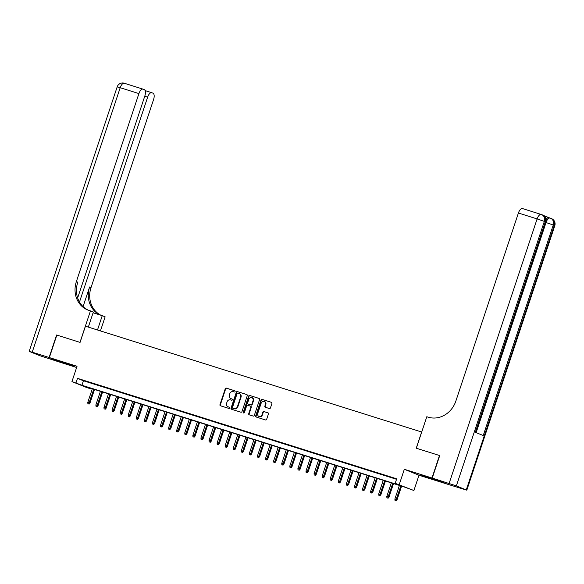 <?xml version="1.0" encoding="UTF-8"?>
<svg xmlns="http://www.w3.org/2000/svg" width="584" height="584" viewBox="0 0 584 584"><rect width="100%" height="100%" fill="white"/><g stroke="black" fill="none" stroke-linecap="round" stroke-linejoin="round"><path stroke-width="0.88" d="M235.118 391.557A0.65 0.584 -67.9 0 0 234.768 390.769L226.344 388.112A0.934 0.832 -67.9 0 0 225.256 388.747L219.964 404.639A0.934 0.832 -67.9 0 0 220.467 405.778L228.892 408.428A0.65 0.584 -67.9 0 0 229.308 407.194L228.213 406.851A2.978 2.657 -67.9 0 1 226.614 403.223L227.059 401.901A2.978 2.657 -67.9 0 1 230.534 399.872L231.629 400.215A0.65 0.584 -67.9 0 0 232.038 398.981L230.943 398.638A2.978 2.657 -67.9 0 1 229.351 395.01L229.789 393.689A2.978 2.657 -67.9 0 1 233.264 391.66L234.359 392.003A0.65 0.584 -67.9 0 0 235.118 391.557M425.736 476.413L421.809 475.325L425.086 476.632L435.846 479.997L425.736 476.413M64.101 362.598L60.174 361.518L63.444 362.817L74.212 366.183L64.101 362.598M269.363 408.53A0.934 0.832 -67.9 0 0 270.45 407.902L271.932 403.442A0.934 0.832 -67.9 0 0 271.436 402.31L262.077 399.361A0.934 0.832 -67.9 0 0 260.99 399.996L255.704 415.888A0.934 0.832 -67.9 0 0 256.201 417.02L265.559 419.969A0.934 0.832 -67.9 0 0 266.647 419.334L268.443 413.946A0.934 0.832 -67.9 0 0 267.939 412.815L263.932 411.552A0.934 0.832 -67.9 0 0 262.844 412.187L261.961 414.859A2.489 2.226 -67.9 0 1 257.712 413.523L261.194 403.062A2.489 2.226 -67.9 0 1 265.443 404.398L264.859 406.135A0.934 0.832 -67.9 0 0 265.362 407.274L269.363 408.53M395.193 483.304L413.903 490.524L403.916 486.844L84.709 386.382L90.651 388.791L86.607 387.521L71.949 381.578L81.928 385.257L401.142 485.72L395.193 483.304L396.689 478.807L77.482 378.352L75.986 382.849M71.949 381.578L77.03 366.285L49.355 357.576L56.838 335.085L80.066 342.392L85.454 326.201L421.633 432.007L416.246 448.198L439.482 455.505L431.999 477.997L404.325 469.288L399.237 484.581M247.266 395.675A0.934 0.832 -67.9 0 0 246.769 394.543L237.403 391.601A0.934 0.832 -67.9 0 0 236.316 392.229L231.03 408.128A0.934 0.832 -67.9 0 0 231.534 409.26L240.893 412.202A0.934 0.832 -67.9 0 0 241.98 411.567L247.266 395.675M249.74 395.477L259.099 398.427A0.934 0.832 -67.9 0 1 259.603 399.558L254.31 415.45A0.934 0.832 -67.9 0 1 253.23 416.085L249.222 414.822A0.934 0.832 -67.9 0 1 248.718 413.691L250.864 407.245A0.934 0.832 -67.9 0 0 250.368 406.114L247.711 405.274A0.934 0.832 -67.9 0 0 246.623 405.909L244.389 412.618A0.65 0.584 -67.9 0 1 243.28 412.275L248.653 396.113A0.934 0.832 -67.9 0 1 249.74 395.477L259.303 398.522M446.672 483.924L431.999 477.997M439.482 455.505L416.326 448.22L426.802 416.735L428.174 417.166A23.71 21.163 -67.9 0 0 455.863 401.04L518.402 213.029A5.694 2.562 -72.5 0 1 522.49 208.561A5.694 2.562 -72.5 0 1 522.578 208.59L541.112 214.423M49.355 357.576L64.021 363.518L76.635 367.489M88.841 382.184L83.994 380.659L88.841 382.184M96.922 384.732L92.075 383.199L96.922 384.732M105.003 387.272L100.156 385.747L105.003 387.272M113.084 389.813L108.237 388.287L113.084 389.813M121.165 392.36L116.318 390.835L121.165 392.36M129.246 394.901L124.399 393.375L129.246 394.901M137.328 397.441L132.48 395.916L137.328 397.441M145.409 399.989L140.561 398.463L145.409 399.989M153.49 402.529L148.643 401.004L153.49 402.529M161.571 405.077L156.724 403.551L161.571 405.077M169.652 407.617L164.805 406.092L169.652 407.617M177.733 410.158L172.886 408.632L177.733 410.158M185.814 412.706L180.967 411.18L185.814 412.706M193.895 415.246L189.048 413.72L193.895 415.246M201.976 417.794L197.129 416.268L201.976 417.794M210.058 420.334L205.21 418.808L210.058 420.334M218.139 422.874L213.291 421.349L218.139 422.874M226.22 425.422L221.373 423.896L226.22 425.422M234.301 427.962L229.454 426.437L234.301 427.962M242.382 430.51L237.535 428.984L242.382 430.51M250.463 433.051L245.616 431.525L250.463 433.051M258.544 435.591L253.697 434.065L258.544 435.591M266.625 438.139L261.778 436.613L266.625 438.139M274.706 440.679L269.859 439.153L274.706 440.679M282.795 443.227L277.94 441.701L282.795 443.227M290.876 445.767L286.021 444.241L290.876 445.767M298.957 448.308L294.102 446.782L298.957 448.308M307.038 450.855L302.183 449.33L307.038 450.855M315.119 453.396L310.265 451.87L315.119 453.396M323.2 455.943L318.346 454.418L323.2 455.943M331.281 458.484L326.427 456.958L331.281 458.484M339.362 461.024L334.508 459.499L339.362 461.024M347.443 463.572L342.589 462.046L347.443 463.572M355.525 466.112L350.67 464.587L355.525 466.112M363.606 468.66L358.751 467.127L363.606 468.66M371.687 471.2L366.84 469.675L371.687 471.2M379.768 473.741L374.921 472.215L379.768 473.741M387.849 476.288L383.002 474.763L387.849 476.288M77.482 378.352L83.424 380.761L396.529 479.296M396.594 479.099L391.083 477.303L396.587 479.128M404.325 469.288L418.991 475.23L446.665 483.939M418.991 475.23L413.903 490.524M90.812 388.302L90.651 388.791M83.424 380.761L81.928 385.257M230.987 398.653A2.978 2.657 -67.9 0 0 231.344 398.799L230.943 398.638M232.206 399.069L231.344 398.799M228.256 406.865A2.978 2.657 -67.9 0 0 228.614 407.011L228.213 406.851M229.476 407.282L228.614 407.011M234.936 390.857L226.738 388.272A0.934 0.832 -67.9 0 0 225.65 388.907L220.365 404.8A0.934 0.832 -67.9 0 0 220.657 405.836M246.966 394.645L237.805 391.762A0.934 0.832 -67.9 0 0 236.717 392.39L231.432 408.289A0.934 0.832 -67.9 0 0 231.724 409.318M237.871 393.105A0.65 0.584 -67.9 0 0 237.104 393.55L232.468 407.501A0.65 0.584 -67.9 0 0 232.812 408.296L233.965 408.661A2.978 2.657 -67.9 0 0 237.447 406.632L240.615 397.098A2.978 2.657 -67.9 0 0 239.017 393.47L237.871 393.105M233.133 408.428A0.65 0.584 -67.9 0 0 233.213 408.457L232.812 408.296M239.199 393.536L239.593 393.696A2.978 2.657 -67.9 0 1 241.009 397.259L237.841 406.793A2.978 2.657 -67.9 0 1 234.359 408.822L233.213 408.457M250.478 406.157L250.762 406.274A0.934 0.832 -67.9 0 1 251.259 407.406L249.12 413.852A0.934 0.832 -67.9 0 0 249.412 414.888M250.134 395.638A0.934 0.832 -67.9 0 0 249.047 396.273L243.674 412.435A0.65 0.584 -67.9 0 0 243.805 413.085M253.091 400.558A2.489 2.226 -67.9 0 0 248.85 399.222L247.623 402.909A0.934 0.832 -67.9 0 0 248.12 404.04L250.777 404.88A0.934 0.832 -67.9 0 0 251.865 404.245L253.091 400.558L253.485 400.719A2.489 2.226 -67.9 0 0 252.098 397.675M248.404 404.157A0.934 0.832 -67.9 0 0 248.514 404.201L248.12 404.04M253.485 400.719L252.259 404.405A0.934 0.832 -67.9 0 1 251.171 405.041L248.514 404.201M264.45 401.507A2.489 2.226 -67.9 0 1 265.837 404.559L265.253 406.296A0.934 0.832 -67.9 0 0 265.552 407.333M259.106 416.567A2.489 2.226 -67.9 0 0 262.355 415.02L261.961 414.859M268.144 412.917L264.333 411.713A0.934 0.832 -67.9 0 0 263.245 412.348L262.355 415.02M271.64 402.405L262.471 399.522A0.934 0.832 -67.9 0 0 261.384 400.157L256.099 416.049A0.934 0.832 -67.9 0 0 256.398 417.086M87.892 403.697L89.096 404.113L87.892 403.697L87.797 402.361L89.965 403.113L94.506 389.47M88.702 403.953L93.776 389.236M87.797 402.361L92.323 388.776M89.965 403.113L89.096 404.113M49.114 357.496L56.59 335.004L79.986 342.37L90.462 310.885L89.089 310.454A23.71 21.163 112.1 0 1 87.666 309.943A23.71 21.163 112.1 0 1 76.365 281.605L138.912 93.593L120.202 87.71L32.222 352.181L49.114 357.496L63.78 363.438L39.661 355.634L29.755 351.619L32.222 352.181M97.492 329.989L102.251 315.667L93.09 312.783M102.251 315.667L105.127 316.827L100.441 330.916M90.462 310.885L93.338 312.053L88.33 327.106M79.482 302.045L147.65 97.134A5.694 2.562 107.5 0 1 151.738 92.674A5.694 2.562 107.5 0 1 151.825 92.703L152.993 93.177A5.694 2.562 107.5 0 1 153.577 99.535L91.031 287.547A23.71 21.163 112.1 0 0 100.915 315.243M100.295 315.046A23.71 21.163 112.1 0 1 89.608 286.97L83.067 306.622M77.65 297.95L144.832 95.995A5.694 2.562 107.5 0 0 144.255 89.637L143.08 89.162A5.694 2.562 107.5 0 0 142.992 89.126A5.694 2.562 107.5 0 0 138.912 93.593M88.381 310.214A23.71 21.163 112.1 0 1 77.796 282.182L76.365 281.605M546.113 219.46A5.694 2.562 -72.5 0 1 548.902 217.679A5.694 2.562 -72.5 0 1 548.989 217.715L550.026 218.036M548.953 217.693L543.638 215.54M432.24 478.07L446.906 484.019L466.82 490.166L456.359 485.881L432.24 478.07L439.723 455.586M449.132 483.391L537.112 218.912L544.339 221.402L545.332 221.803L475.303 432.306L483.231 435.518L553.26 225.015L554.8 225.687L466.82 490.166M95.973 406.245L97.178 406.654L95.973 406.245L95.878 404.909L98.046 405.654L102.587 392.01M96.783 406.493L101.857 391.776M95.878 404.909L100.404 391.324M98.046 405.654L97.178 406.654M104.054 408.785L105.259 409.201L104.054 408.785L103.959 407.45L106.127 408.194L110.668 394.55M104.865 409.041L109.938 394.324M103.959 407.45L108.485 393.864M106.127 408.194L105.259 409.201M112.135 411.326L113.34 411.742L112.135 411.326L112.048 409.99L114.216 410.742L118.749 397.098M112.946 411.581L118.019 396.864M112.048 409.99L116.566 396.405M114.216 410.742L113.34 411.742M120.216 413.874L121.421 414.29L120.216 413.874L120.129 412.538L122.297 413.282L126.83 399.639M121.027 414.129L126.1 399.412M120.129 412.538L124.647 398.952M122.297 413.282L121.421 414.29M128.297 416.414L129.502 416.83L128.297 416.414L128.21 415.078L130.378 415.83L134.911 402.186M129.108 416.669L134.181 401.953M128.21 415.078L132.729 401.493M130.378 415.83L129.502 416.83M136.379 418.962L137.583 419.37L136.379 418.962L136.291 417.626L138.459 418.37L142.992 404.727M137.189 419.21L142.262 404.493M136.291 417.626L140.81 404.04M138.459 418.37L137.583 419.37M144.46 421.502L145.664 421.918L144.46 421.502L144.372 420.166L146.54 420.911L151.073 407.267M145.27 421.757L150.343 407.041M144.372 420.166L148.891 406.581M146.54 420.911L145.664 421.918M152.541 424.042L153.745 424.459L152.541 424.042L152.453 422.706L154.621 423.458L159.155 409.815M153.351 424.298L158.425 409.581M152.453 422.706L156.972 409.121M154.621 423.458L153.745 424.459M160.622 426.59L161.826 427.006L160.622 426.59L160.534 425.254L162.702 425.999L167.236 412.355M161.432 426.846L166.506 412.129M160.534 425.254L165.053 411.669M162.702 425.999L161.826 427.006M168.703 429.13L169.907 429.547L168.703 429.13L168.615 427.795L170.783 428.546L175.317 414.903M169.513 429.386L174.587 414.669M168.615 427.795L173.134 414.209M170.783 428.546L169.907 429.547M176.784 431.678L177.989 432.087L176.784 431.678L176.697 430.342L178.865 431.087L183.398 417.443M177.594 431.926L182.668 417.21M176.697 430.342L181.215 416.757M178.865 431.087L177.989 432.087M184.865 434.219L186.07 434.635L184.865 434.219L184.778 432.883L186.946 433.627L191.479 419.984M185.675 434.474L190.749 419.757M184.778 432.883L189.296 419.297M186.946 433.627L186.07 434.635M192.946 436.759L194.151 437.175L192.946 436.759L192.859 435.423L195.027 436.175L199.56 422.531M193.757 437.014L198.83 422.298M192.859 435.423L197.377 421.838M195.027 436.175L194.151 437.175M201.027 439.307L202.232 439.723L201.027 439.307L200.94 437.971L203.108 438.715L207.641 425.072M201.838 439.562L206.911 424.838M200.94 437.971L205.458 424.385M203.108 438.715L202.232 439.723M209.108 441.847L210.313 442.263L209.108 441.847L209.021 440.511L211.189 441.263L215.722 427.612M209.919 442.103L214.992 427.386M209.021 440.511L213.54 426.926M211.189 441.263L210.313 442.263M217.19 444.395L218.394 444.804L217.19 444.395L217.102 443.059L219.27 443.804L223.811 430.16M218 444.643L223.073 429.926M217.102 443.059L221.621 429.474M219.27 443.804L218.394 444.804M225.271 446.935L226.475 447.351L225.271 446.935L225.183 445.599L227.351 446.344L231.892 432.7M226.081 447.191L231.154 432.474M225.183 445.599L229.702 432.014M227.351 446.344L226.475 447.351M233.359 449.476L234.564 449.892L233.359 449.476L233.264 448.14L235.432 448.892L239.973 435.248M234.162 449.731L239.236 435.014M233.264 448.14L237.783 434.554M235.432 448.892L234.564 449.892M241.44 452.023L242.645 452.439L241.44 452.023L241.345 450.687L243.513 451.432L248.054 437.788M242.243 452.279L247.317 437.555M241.345 450.687L245.864 437.102M243.513 451.432L242.645 452.439M249.521 454.564L250.726 454.98L249.521 454.564L249.426 453.228L251.594 453.972L256.135 440.329M250.324 454.819L255.398 440.102M249.426 453.228L253.945 439.642M251.594 453.972L250.726 454.98M257.602 457.111L258.807 457.52L257.602 457.111L257.507 455.776L259.676 456.52L264.216 442.876M258.405 457.36L263.479 442.643M257.507 455.776L262.026 442.19M259.676 456.52L258.807 457.52M265.683 459.652L266.888 460.068L265.683 459.652L265.589 458.316L267.757 459.06L272.297 445.417M266.486 459.907L271.56 445.19M265.589 458.316L270.107 444.731M267.757 459.06L266.888 460.068M273.765 462.192L274.969 462.608L273.765 462.192L273.67 460.856L275.838 461.608L280.378 447.964M274.568 462.448L279.641 447.731M273.67 460.856L278.188 447.271M275.838 461.608L274.969 462.608M281.846 464.74L283.05 465.156L281.846 464.74L281.751 463.404L283.919 464.149L288.459 450.505M282.649 464.995L287.722 450.271M281.751 463.404L286.269 449.819M283.919 464.149L283.05 465.156M289.927 467.28L291.131 467.696L289.927 467.28L289.832 465.944L292 466.689L296.541 453.045M290.73 467.536L295.803 452.819M289.832 465.944L294.351 452.359M292 466.689L291.131 467.696M298.008 469.821L299.212 470.237L298.008 469.821L297.913 468.492L300.081 469.237L304.622 455.593M298.811 470.076L303.884 455.359M297.913 468.492L302.432 454.899M300.081 469.237L299.212 470.237M306.089 472.368L307.293 472.784L306.089 472.368L305.994 471.032L308.162 471.777L312.703 458.133M306.892 472.624L311.966 457.907M305.994 471.032L310.513 457.447M308.162 471.777L307.293 472.784M314.17 474.909L315.375 475.325L314.17 474.909L314.075 473.573L316.243 474.325L320.784 460.681M314.973 475.164L320.047 460.447M314.075 473.573L318.594 459.988M316.243 474.325L315.375 475.325M322.251 477.456L323.456 477.865L322.251 477.456L322.156 476.121L324.324 476.865L328.865 463.221M323.054 477.705L328.128 462.988M322.156 476.121L326.675 462.535M324.324 476.865L323.456 477.865M330.332 479.997L331.537 480.413L330.332 479.997L330.237 478.661L332.406 479.406L336.946 465.762M331.135 480.252L336.209 465.536M330.237 478.661L334.756 465.076M332.406 479.406L331.537 480.413M338.413 482.537L339.618 482.953L338.413 482.537L338.318 481.209L340.487 481.953L345.027 468.31M339.216 482.793L344.29 468.076M338.318 481.209L342.837 467.616M340.487 481.953L339.618 482.953M346.494 485.085L347.699 485.501L346.494 485.085L346.4 483.749L348.568 484.494L353.108 470.85M347.305 485.341L352.371 470.624M346.4 483.749L350.918 470.164M348.568 484.494L347.699 485.501M354.576 487.625L355.78 488.041L354.576 487.625L354.481 486.289L356.649 487.041L361.189 473.398M355.386 487.881L360.452 473.164M354.481 486.289L358.999 472.704M356.649 487.041L355.78 488.041M362.657 490.173L363.861 490.582L362.657 490.173L362.562 488.837L364.73 489.582L369.271 475.938M363.467 490.421L368.533 475.704M362.562 488.837L367.081 475.252M364.73 489.582L363.861 490.582M370.738 492.714L371.942 493.13L370.738 492.714L370.643 491.378L372.811 492.122L377.352 478.478M371.548 492.969L376.614 478.252M370.643 491.378L375.162 477.792M372.811 492.122L371.942 493.13M378.819 495.254L380.023 495.67L378.819 495.254L378.724 493.918L380.892 494.67L385.433 481.026M379.629 495.509L384.703 480.793M378.724 493.918L383.243 480.333M380.892 494.67L380.023 495.67M386.9 497.802L388.104 498.218L386.9 497.802L386.805 496.466L388.973 497.21L393.514 483.567M387.71 498.057L392.784 483.34M386.805 496.466L391.324 482.88M388.973 497.21L388.104 498.218M394.981 500.342L396.186 500.758L394.981 500.342L394.886 499.006L397.054 499.758L401.595 486.114M395.791 500.597L400.865 485.881M394.886 499.006L399.405 485.421M397.054 499.758L396.186 500.758M220.365 404.8L219.964 404.639M225.65 388.907L225.256 388.747M226.738 388.272L226.344 388.112M231.432 408.289L231.03 408.128M236.717 392.39L236.316 392.229M237.805 391.762L237.403 391.601M234.359 408.822L233.965 408.661M237.841 406.793L237.447 406.632M241.009 397.259L240.615 397.098M249.12 413.852L248.718 413.691M251.259 407.406L250.864 407.245M243.674 412.435L243.28 412.275M249.047 396.273L248.653 396.113M251.171 405.041L250.777 404.88M252.259 404.405L251.865 404.245M265.253 406.296L264.859 406.135M265.837 404.559L265.443 404.398M263.245 412.348L262.844 412.187M264.333 411.713L263.932 411.552M256.099 416.049L255.704 415.888M261.384 400.157L260.99 399.996M262.471 399.522L262.077 399.361M89.608 286.97L91.031 287.547M145.109 90.586L151.643 92.644M142.992 89.126L124.29 83.242A5.694 5.694 0 0 0 117.18 86.877L120.202 87.71A5.694 2.562 -72.5 0 1 124.29 83.242A5.694 2.562 -72.5 0 1 124.377 83.271L142.905 89.104M147.65 97.134L144.759 96.229M466.273 489.896L554.245 225.417A5.694 5.081 -67.9 0 0 551.537 218.62L550.544 218.219A5.694 5.081 112.1 0 1 553.26 225.015L545.763 222.446M475.872 432.532L545.879 222.073L545.332 221.803A5.694 5.081 -67.9 0 0 542.616 215.007L541.631 214.605A5.694 5.694 0 0 0 541.2 214.452A5.694 2.562 107.5 0 1 541.288 214.481A5.694 5.081 112.1 0 1 541.631 214.605A5.694 5.081 112.1 0 1 544.339 221.402L456.359 485.881M522.49 208.561L541.2 214.452A5.694 2.562 107.5 0 0 537.112 218.912L518.402 213.029M476.135 432.642L546.033 222.526A5.694 2.562 107.5 0 1 550.121 218.066L548.902 217.679M550.201 218.095A5.694 2.562 107.5 0 0 550.121 218.066A5.694 5.694 0 0 1 550.544 218.219A5.694 5.081 112.1 0 0 550.201 218.095M231.162 398.733L230.768 398.573M228.432 406.946L228.037 406.785M233.169 408.442L232.775 408.282M250.821 406.296L250.419 406.135M252.303 397.74L251.901 397.58M248.463 404.179L248.061 404.019M264.647 401.58L264.253 401.42M259.296 416.662L258.902 416.501M151.738 92.674L145.102 90.586M117.18 86.877L29.2 351.349M545.879 222.073A5.694 5.694 0 0 0 542.616 215.007M554.8 225.687A5.694 5.694 0 0 0 551.537 218.62"/></g></svg>
